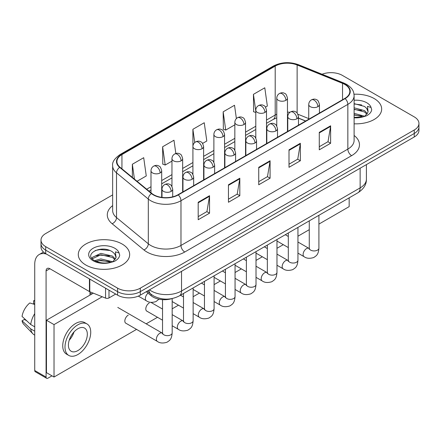 <?xml version="1.0" encoding="UTF-8"?>
<svg xmlns="http://www.w3.org/2000/svg" width="441" height="441" viewBox="0 0 441 441"><rect width="100%" height="100%" fill="white"/><g stroke="black" fill="none" stroke-linecap="round" stroke-linejoin="round"><path stroke-width="0.66" d="M305.607 121.066L298.48 118.182M171.973 298.601A16.052 9.267 180 0 1 151.186 295.762L146.263 291.705M374.139 98.536A25.683 14.829 0 0 0 354.018 94.236A25.683 14.829 0 0 1 374.139 98.536A25.683 14.829 0 0 1 381.663 109.021A25.683 14.829 0 0 0 374.139 98.536M122.135 244.027A25.683 14.829 0 0 0 94.148 240.814A25.683 14.829 0 0 0 78.289 254.518A25.683 14.829 0 0 0 85.813 265.002A25.683 14.829 0 0 0 113.806 268.216A25.683 14.829 0 0 0 129.66 254.518A25.683 14.829 0 0 0 122.135 244.027A25.683 14.829 0 0 0 94.148 240.814A25.683 14.829 0 0 0 78.289 254.518A25.683 14.829 0 0 0 85.813 265.002A25.683 14.829 0 0 0 113.806 268.216A25.683 14.829 0 0 0 129.66 254.518A25.683 14.829 0 0 0 122.135 244.027M344.812 84.446A17.122 9.884 180 0 1 349.829 91.436A17.122 9.884 180 0 1 344.812 98.426L177.949 194.768A17.122 9.884 180 0 1 151.814 193.445L120.024 167.233A17.122 9.884 180 0 1 116.926 161.566A17.122 9.884 180 0 1 121.942 154.576L275.201 66.095A17.122 9.884 180 0 1 297.129 64.987L342.53 83.338A17.122 9.884 180 0 1 344.812 84.446M345.116 84.27A17.552 10.132 0 0 0 342.773 83.134L297.372 64.783A17.552 10.132 0 0 0 274.897 65.918L121.639 154.4A17.552 10.132 0 0 0 119.671 167.376L151.461 193.588A17.552 10.132 0 0 0 178.252 194.939L345.116 98.602A17.552 10.132 0 0 0 345.116 84.27M112.648 194.894L45.704 233.543A16.052 9.267 0 0 0 41.002 240.097L41.002 247.087A16.052 9.267 0 0 0 45.704 253.641L117.598 295.15L117.598 291.655A16.052 9.267 0 0 0 140.299 291.655L414.248 133.491A16.052 9.267 0 0 0 418.95 126.936A16.052 9.267 0 0 1 414.248 133.491L140.299 291.655A16.052 9.267 0 0 1 117.598 291.655L45.704 250.146L117.598 291.655L117.598 288.155A16.052 9.267 0 0 0 140.299 288.155L414.248 129.996A16.052 9.267 0 0 0 418.95 123.441A16.052 9.267 0 0 0 414.248 116.887L342.354 75.378A16.052 9.267 0 0 0 322.057 74.237M41.002 243.592A16.052 9.267 0 0 0 45.704 250.146A16.052 9.267 0 0 1 41.002 243.592M198.191 202.259L198.191 219.739L209.541 213.185L209.541 195.705L198.191 202.259M198.191 216.636L206.934 211.586L209.497 196.289A4.283 2.47 -120 0 0 209.541 195.705M206.857 211.63L209.541 213.185M228.46 184.785L228.46 202.259L239.816 195.705L239.816 178.23L228.46 184.785M228.46 199.161L237.208 194.112L239.766 178.809A4.283 2.47 -120 0 0 239.816 178.23M237.131 194.156L239.816 195.705M319.273 132.355L319.273 149.83L330.623 143.275L330.623 125.801L319.273 132.355M319.273 146.732L328.016 141.682L330.579 126.38A4.283 2.47 -120 0 0 330.623 125.801M327.939 141.726L330.623 143.275M289.004 149.83L289.004 167.31L300.354 160.756L300.354 143.275L289.004 149.83M289.004 164.206L297.747 159.157L300.31 143.86A4.283 2.47 -120 0 0 300.354 143.275M297.669 159.201L300.354 160.756M258.735 167.304L258.735 184.785L270.085 178.23L270.085 160.756L258.735 167.304M258.735 181.681L267.478 176.637L270.041 161.334A4.283 2.47 -120 0 0 270.085 160.756M267.4 176.681L270.085 178.23M354.112 123.811A25.683 14.829 0 0 0 381.663 109.021A25.683 14.829 0 0 1 354.112 123.811M41.002 240.097A16.052 9.267 0 0 0 45.704 246.651L117.598 288.155M137.052 181.273L146.269 175.953L143.705 157.696L132.355 164.25L132.355 177.403M236.387 118.585L234.518 105.267L223.168 111.821L223.35 129.191M265.499 107.119L267.351 106.049L264.787 87.787L253.437 94.341L253.619 111.716M175.843 153.507L173.975 140.216L162.624 146.77L162.806 164.146M202.612 143.424L206.807 141.004L204.244 122.741L192.893 129.296L192.915 146.759M192.893 129.296L194.751 142.52M223.168 111.821L225.726 130.078L234.844 124.82M225.726 130.078L223.168 129.119M255.802 112.532L253.437 111.645M253.437 94.341L255.802 111.215M162.624 146.77L165.188 165.033L171.957 161.125M165.188 165.033L162.624 164.074M132.355 164.25L134.439 179.123M117.598 295.15A16.052 9.267 0 0 0 140.299 295.15L414.248 136.986A16.052 9.267 0 0 0 418.95 130.431L418.95 123.441M354.112 117.383L362.882 116.909L366.278 115.922C369.547 114.247 371.355 112.152 371.713 109.644L371.046 107.472L367.469 106.347L368.075 111.645A12.094 6.984 0 0 0 366.708 108.42L364.542 106.446L354.112 103.624M367.893 112.472L364.939 116.038M354.112 113.354L364.657 116.242M354.112 114.743L363.312 116.815M354.112 107.808L364.531 110.608L367.342 113.53M354.112 109.192L364.531 111.992L366.873 114.191M366.708 108.42L368.064 111.81M354.112 103.96L361.659 104.947M354.112 109.511L361.537 110.465M354.112 115.057L361.537 116.011M115.895 257.968L116.071 257.136A12.094 6.984 0 0 0 114.704 253.911L112.538 251.938C101.391 244.049 82.809 254.341 94.28 260.46C98.96 262.996 104.495 263.646 110.878 262.401L114.274 261.414C117.543 259.738 119.357 257.643 119.715 255.135L119.048 252.963L115.47 251.844L115.889 257.968L112.94 261.53M94.639 260.67L100.846 258.917L112.653 261.733M109.533 261.502L99.892 260.675L96.061 261.37L100.846 260.3L111.314 262.307M91.926 258.426L92.29 257.379L100.846 253.366L112.527 256.1L115.338 259.021M92.257 258.823L100.846 254.755L112.527 257.483L114.875 259.683M114.704 253.911L116.066 257.301M95.151 250.543L99.892 249.578L109.655 250.438M96.044 255.824L99.892 255.13L109.533 255.956M108.988 290.178L108.988 297.934L115.707 294.053M46.503 254.104A21.405 12.359 -120 0 0 39.166 254.545A21.405 12.359 -120 0 0 34.729 264.346L34.729 370.517L46.084 377.072L46.084 270.901A5.353 3.087 60 0 1 47.193 268.448A5.353 3.087 60 0 1 49.866 268.712L89.429 291.556L89.429 278.888M46.084 377.072A2.674 1.543 120 0 0 46.636 378.295L35.286 371.741A2.674 1.543 -60 0 1 34.729 370.517M46.636 378.295A2.674 1.543 120 0 0 47.975 378.163L51.983 375.848M89.975 295.106L89.975 291.804M108.988 297.934A2.674 1.543 180 0 1 105.564 298.105L89.788 291.733A2.674 1.543 180 0 1 89.429 291.556M128.265 315.117A4.818 2.778 120 0 0 128.232 315.139A4.818 2.778 120 0 0 125.084 319.383A4.818 2.778 120 0 0 125.823 323.242A4.818 2.778 120 0 0 126.143 323.385M149.229 303.017A4.818 2.778 120 0 0 149.19 303.033A4.818 2.778 120 0 0 146.048 307.278A4.818 2.778 120 0 0 146.781 311.137A4.818 2.778 120 0 0 147.107 311.28M318.909 224.1L349.167 206.631L349.167 197.844M102.24 296.765L54.028 324.598L54.028 377.027L136.545 329.388M146.175 323.826L157.503 317.283M172.172 308.821L178.467 305.183M193.13 296.716L199.431 293.083M214.094 284.616L220.395 280.978M235.059 272.51L241.354 268.878M256.017 260.411L262.318 256.772M276.981 248.305L283.282 244.672M297.945 236.205L309.273 229.662M93.338 293.166L46.459 320.227L46.459 372.656L54.028 377.027M54.028 324.598L46.459 320.227M328.799 209.602A18.191 10.507 120 0 0 329.868 209.034A18.191 10.507 120 0 0 330.943 208.361M77.87 350.595A13.379 7.723 120 0 0 86.607 338.804A13.379 7.723 120 0 0 84.556 328.087A13.379 7.723 120 0 0 77.87 328.749A13.379 7.723 120 0 0 69.127 340.535A13.379 7.723 120 0 0 71.177 351.257A13.379 7.723 120 0 0 77.87 350.595M69.22 340.226A13.379 7.723 120 0 0 74.022 331.908M34.729 301.12L33.599 300.779L33.599 303.469L34.729 304.119M86.965 323.915L84.694 322.603A18.191 10.507 120 0 0 75.598 323.507A18.191 10.507 120 0 0 63.713 339.537A18.191 10.507 120 0 0 66.497 354.117L68.768 355.429A18.191 10.507 120 0 0 77.87 354.525A18.191 10.507 120 0 0 89.755 338.495A18.191 10.507 120 0 0 86.965 323.915A18.191 10.507 120 0 0 77.87 324.813A18.191 10.507 120 0 0 65.979 340.849A18.191 10.507 120 0 0 68.768 355.429M34.729 313.634A17.657 10.193 120 0 0 30.716 324.515L22.05 316.406A13.914 8.032 120 0 1 29.812 302.961L34.729 304.455M34.729 326.836L30.716 324.515M26.736 320.794L24.376 319.433L22.05 320.778L30.716 328.881L34.729 331.202M30.716 328.881A17.657 10.193 120 0 0 32.893 333.815A17.657 10.193 120 0 0 34.227 334.868L34.729 335.16M34.729 300.464A13.914 8.032 120 0 0 33.599 300.779M22.05 320.778A13.914 8.032 120 0 0 23.693 324.24L32.893 333.815M151.186 294.34L151.186 295.762M354.112 135.47A26.758 15.446 180 0 1 351.626 155.662L184.757 252.004A5.353 3.087 60 0 1 180.975 245.45L347.844 149.108A21.405 12.359 0 0 0 354.112 140.37L354.112 95.631A21.405 12.359 180 0 1 347.844 104.368A5.353 3.087 -120 0 0 345.116 98.602M184.757 252.004A26.758 15.446 180 0 1 146.919 252.004A26.758 15.446 180 0 1 143.926 249.942L112.135 223.73A26.758 15.446 180 0 1 112.648 205.6M150.706 245.45A21.405 12.359 0 0 0 180.975 245.45L180.975 200.71A21.405 12.359 180 0 1 148.308 199.056L116.518 172.844A21.405 12.359 180 0 1 112.648 165.761L112.648 210.5A21.405 12.359 0 0 0 116.518 217.589L148.308 243.801A21.405 12.359 0 0 0 150.706 245.45M354.112 95.631C353.765 91.954 353.423 88.895 346.736 84.44L343.919 83.079A5.353 2.508 112 0 0 342.773 83.134M343.919 83.079L298.518 64.722C289.654 61.586 281.242 62.043 273.282 66.089A5.353 3.087 60 0 1 274.897 65.918M121.639 154.4A5.353 3.087 -120 0 0 120.024 154.57C114.467 158.562 112.008 162.294 112.648 165.761M119.671 167.376A5.353 3.578 129.5 0 0 116.518 172.844L116.518 217.589A5.353 3.578 -50.5 0 1 112.135 223.73M298.518 64.722A5.353 2.508 112 0 0 297.372 64.783M151.461 193.588A5.353 3.578 129.5 0 0 148.308 199.056L148.308 243.801A5.353 3.578 -50.5 0 1 143.926 249.942M178.252 194.939A5.353 3.087 60 0 1 180.975 200.71L347.844 104.368L347.844 149.108A5.353 3.087 60 0 0 351.626 155.662M140.299 288.155L140.299 295.15M414.248 129.996L414.248 136.986M45.704 246.651L45.704 253.641M121.942 154.576L121.942 168.815M342.53 83.338L342.53 99.749M297.129 64.987L297.129 113.05M308.739 118.612L297.934 114.247M290.007 112.257A17.122 9.884 0 0 0 287.466 112.13M276.766 114.225A17.122 9.884 0 0 0 275.201 115.029L266.507 120.046M275.201 66.095L275.201 115.029A9.63 5.562 60 0 1 273.205 119.439L266.507 123.304M255.802 126.225L245.543 132.146M234.844 138.325L224.579 144.251M213.879 150.431L203.621 156.351M192.915 162.531L182.657 168.456M171.957 174.636L161.693 180.556M150.993 186.736L146.688 189.222M305.723 120.994L299.042 118.293A9.63 4.509 -68 0 1 298.48 117.956M258.735 167.861L270.041 161.334M289.004 150.387L300.31 143.86M319.273 132.906L330.579 126.38M228.46 185.336L239.766 178.809M198.191 202.816L209.497 196.289M149.499 289.836A21.405 12.359 0 0 0 151.274 290.999A21.405 12.359 0 0 0 181.543 290.999L360.137 187.888A21.405 12.359 0 0 0 366.41 179.151C366.565 184.459 363.737 189.007 357.921 192.783L179.327 295.894A10.7 6.18 60 0 0 181.543 290.999L181.543 271.336M360.137 168.225L360.137 187.888A10.7 6.18 60 0 1 357.921 192.783M148.915 290.172A10.7 7.161 129.5 0 0 150.833 294.059L147.272 291.126M317.873 106.683A5.353 3.087 0 0 0 319.444 104.5C318.595 101.408 317.746 99.886 316.903 99.947C315.354 98.856 313.523 98.828 311.418 99.864A5.353 3.087 60 0 1 314.091 100.129A5.353 3.087 -120 0 1 317.873 106.683A5.353 3.087 0 0 1 310.304 106.683A5.353 3.087 0 0 1 308.739 104.5C308.821 102.472 309.714 100.928 311.418 99.864M297.945 253.14L304.114 256.701A4.818 2.778 -60 0 1 303.375 252.842A4.818 2.778 -60 0 1 306.523 248.597A4.818 2.778 -60 0 1 306.738 248.481A4.818 2.778 -60 0 1 308.932 248.36L297.945 242.015M309.549 248.845L309.119 249.198L309.273 248.162A4.818 2.778 -0 0 0 310.685 250.124A4.818 2.778 -0 0 0 317.277 250.245A4.818 2.778 -0 0 0 318.909 248.162C318.358 254.953 316.401 255.675 313.711 257.533C309.687 258.757 306.489 258.476 304.114 256.701M285.9 100.328A5.353 3.087 0 0 0 287.466 98.145C286.622 95.052 285.774 93.531 284.93 93.591C283.381 92.5 281.551 92.472 279.44 93.509A5.353 3.087 60 0 1 282.119 93.773A5.353 3.087 -120 0 1 285.9 100.328A5.353 3.087 0 0 1 278.332 100.328A5.353 3.087 0 0 1 276.766 98.145C276.849 96.116 277.736 94.572 279.44 93.509M296.914 118.789A5.353 3.087 0 0 0 298.48 116.6C297.631 113.508 296.782 111.992 295.939 112.053C294.39 110.956 292.559 110.934 290.454 111.97A5.353 3.087 60 0 1 293.127 112.234A5.353 3.087 -120 0 1 296.914 118.789A5.353 3.087 0 0 1 289.346 118.789A5.353 3.087 0 0 1 287.775 116.6C287.857 114.572 288.75 113.028 290.454 111.97M276.981 265.239L283.155 268.801A4.818 2.778 -60 0 1 282.416 264.942A4.818 2.778 -60 0 1 285.559 260.697A4.818 2.778 -60 0 1 285.774 260.581A4.818 2.778 -60 0 1 287.967 260.46L276.981 254.115M288.59 260.945L288.155 261.304L288.315 260.262A4.818 2.778 -0 0 0 289.72 262.23A4.818 2.778 -0 0 0 296.313 262.345A4.818 2.778 -0 0 0 297.945 260.262C297.399 267.053 295.437 267.781 292.747 269.633C288.723 270.857 285.525 270.581 283.155 268.801M275.95 130.889A5.353 3.087 0 0 0 277.516 128.706C276.667 125.613 275.823 124.092 274.98 124.153C273.426 123.061 271.601 123.033 269.49 124.07A5.353 3.087 60 0 1 272.163 124.334A5.353 3.087 -120 0 1 275.95 130.889A5.353 3.087 0 0 1 268.382 130.889A5.353 3.087 0 0 1 266.816 128.706C266.893 126.677 267.786 125.134 269.49 124.07M256.017 277.339L262.191 280.906A4.818 2.778 -60 0 1 261.452 277.047A4.818 2.778 -60 0 1 264.6 272.803A4.818 2.778 -60 0 1 264.809 272.687A4.818 2.778 -60 0 1 267.003 272.566L256.017 266.221M267.626 273.051L267.196 273.403L267.351 272.367A4.818 2.778 -0 0 0 268.762 274.33A4.818 2.778 -0 0 0 275.349 274.451A4.818 2.778 -0 0 0 276.981 272.367C276.435 279.159 274.478 279.881 271.788 281.738C267.759 282.962 264.561 282.681 262.191 280.906M254.986 142.994A5.353 3.087 0 0 0 256.557 140.806C255.708 137.713 254.859 136.197 254.016 136.252C252.467 135.161 250.637 135.139 248.526 136.175A5.353 3.087 60 0 1 251.205 136.44A5.353 3.087 -120 0 1 254.986 142.994A5.353 3.087 0 0 1 247.418 142.994A5.353 3.087 0 0 1 245.852 140.806C245.935 138.777 246.822 137.234 248.526 136.175M235.059 289.445L241.227 293.006A4.818 2.778 -60 0 1 240.488 289.147A4.818 2.778 -60 0 1 243.636 284.903A4.818 2.778 -60 0 1 243.851 284.787A4.818 2.778 -60 0 1 246.045 284.666L235.059 278.321M246.662 285.151L246.232 285.509L246.387 284.467A4.818 2.778 -0 0 0 247.798 286.435A4.818 2.778 -0 0 0 254.391 286.551A4.818 2.778 -0 0 0 256.017 284.467C255.471 291.258 253.514 291.986 250.824 293.838C246.8 295.062 243.603 294.786 241.227 293.006M234.028 155.094A5.353 3.087 0 0 0 235.593 152.911C234.744 149.819 233.895 148.297 233.052 148.358C231.503 147.266 229.673 147.239 227.567 148.275A5.353 3.087 60 0 1 230.241 148.54A5.353 3.087 -120 0 1 234.028 155.094A5.353 3.087 0 0 1 226.459 155.094A5.353 3.087 0 0 1 224.888 152.911C224.971 150.883 225.864 149.339 227.567 148.275M214.094 301.545L220.263 305.111A4.818 2.778 -60 0 1 219.53 301.253A4.818 2.778 -60 0 1 222.672 297.008A4.818 2.778 -60 0 1 222.887 296.892A4.818 2.778 -60 0 1 225.081 296.765L214.094 290.426M225.704 297.256L225.268 297.609L225.423 296.567A4.818 2.778 -0 0 0 226.834 298.535A4.818 2.778 -0 0 0 233.427 298.656A4.818 2.778 -0 0 0 235.059 296.567C234.507 303.358 232.55 304.086 229.86 305.938C225.836 307.162 222.639 306.886 220.263 305.111M264.936 112.433A5.353 3.087 0 0 0 266.507 110.244C265.658 107.152 264.809 105.636 263.966 105.691C262.417 104.6 260.587 104.572 258.481 105.614A5.353 3.087 60 0 1 261.155 105.879A5.353 3.087 -120 0 1 264.936 112.433A5.353 3.087 0 0 1 257.373 112.433A5.353 3.087 0 0 1 255.802 110.244C255.885 108.216 256.778 106.672 258.481 105.614M243.978 124.533A5.353 3.087 0 0 0 245.543 122.35C244.694 119.252 243.851 117.736 243.002 117.797C241.453 116.705 239.623 116.678 237.517 117.714A5.353 3.087 60 0 1 240.191 117.979A5.353 3.087 -120 0 1 243.978 124.533A5.353 3.087 0 0 1 236.409 124.533A5.353 3.087 0 0 1 234.844 122.35C234.921 120.321 235.814 118.778 237.517 117.714M223.014 136.633A5.353 3.087 0 0 0 224.579 134.45C223.736 131.357 222.887 129.841 222.044 129.897C220.494 128.805 218.664 128.778 216.553 129.814A5.353 3.087 60 0 1 219.232 130.084A5.353 3.087 -120 0 1 223.014 136.633A5.353 3.087 0 0 1 215.445 136.633A5.353 3.087 0 0 1 213.879 134.45C213.962 132.421 214.85 130.878 216.553 129.814M371.046 107.472A15.308 8.837 0 0 0 366.802 102.775A15.308 8.837 0 0 0 354.112 100.25M354.112 117.797A15.308 8.837 0 0 0 362.882 116.909M119.048 252.963A15.308 8.837 0 0 0 114.798 248.266A15.308 8.837 0 0 0 93.15 248.266A15.308 8.837 0 0 0 93.15 260.763A15.308 8.837 0 0 0 110.878 262.401M46.084 270.901L49.866 268.718M89.788 279.092L89.788 291.733M105.564 298.105L105.564 288.199M213.064 167.2A5.353 3.087 0 0 0 214.629 165.011C213.78 161.919 212.937 160.403 212.088 160.458C210.539 159.366 208.714 159.339 206.603 160.381A5.353 3.087 60 0 1 209.277 160.645A5.353 3.087 -120 0 1 213.064 167.2A5.353 3.087 0 0 1 205.495 167.2A5.353 3.087 0 0 1 203.929 165.011C204.007 162.983 204.9 161.439 206.603 160.381M193.13 313.65L199.304 317.211A4.818 2.778 -60 0 1 198.566 313.353A4.818 2.778 -60 0 1 201.713 309.108A4.818 2.778 -60 0 1 201.923 308.992A4.818 2.778 -60 0 1 204.117 308.871L193.13 302.526M204.74 309.356L204.31 309.714L204.464 308.672A4.818 2.778 -0 0 0 205.875 310.64A4.818 2.778 -0 0 0 212.463 310.756A4.818 2.778 -0 0 0 214.094 308.672C213.549 315.464 211.592 316.191 208.902 318.044C204.872 319.267 201.675 318.992 199.304 317.211M192.1 179.3A5.353 3.087 0 0 0 193.665 177.117C192.822 174.019 191.973 172.503 191.129 172.563C189.58 171.472 187.75 171.444 185.639 172.481A5.353 3.087 60 0 1 188.318 172.745A5.353 3.087 -120 0 1 192.1 179.3A5.353 3.087 0 0 1 184.531 179.3A5.353 3.087 0 0 1 182.965 177.117C183.048 175.088 183.936 173.545 185.639 172.481M172.172 325.75L178.34 329.317A4.818 2.778 -60 0 1 177.602 325.458A4.818 2.778 -60 0 1 180.749 321.213A4.818 2.778 -60 0 1 180.964 321.098A4.818 2.778 -60 0 1 183.158 320.971L172.172 314.631M183.776 321.456L183.346 321.814L183.5 320.772A4.818 2.778 -0 0 0 184.911 322.74A4.818 2.778 -0 0 0 191.499 322.862A4.818 2.778 -0 0 0 193.13 320.772C192.585 327.564 190.628 328.291 187.938 330.144C183.914 331.367 180.711 331.092 178.34 329.317M171.136 191.405A5.353 3.087 0 0 0 172.707 189.217C171.858 186.124 171.009 184.608 170.165 184.663C168.616 183.572 166.786 183.544 164.68 184.586A5.353 3.087 60 0 1 167.354 184.851A5.353 3.087 -120 0 1 171.136 191.405A5.353 3.087 0 0 1 163.572 191.405A5.353 3.087 0 0 1 162.001 189.217C162.084 187.188 162.977 185.644 164.68 184.586M125.542 323.033L157.376 341.417A4.818 2.778 -60 0 1 156.638 337.558A4.818 2.778 -60 0 1 159.785 333.313A4.818 2.778 -60 0 1 160 333.198A4.818 2.778 -60 0 1 162.194 333.076L117.775 307.427M162.812 333.561L162.382 333.92L162.536 332.878A4.818 2.778 -0 0 0 163.947 334.846A4.818 2.778 -0 0 0 170.54 334.962A4.818 2.778 -0 0 0 172.172 332.878C171.621 339.669 169.664 340.397 166.974 342.249C162.95 343.473 159.752 343.197 157.376 341.417M202.05 148.738A5.353 3.087 0 0 0 203.621 146.555C202.772 143.457 201.923 141.941 201.079 142.002C199.53 140.911 197.7 140.883 195.595 141.919A5.353 3.087 60 0 1 198.268 142.184A5.353 3.087 -120 0 1 202.05 148.738A5.353 3.087 0 0 1 194.487 148.738A5.353 3.087 0 0 1 192.915 146.555C192.998 144.527 193.891 142.978 195.595 141.919M181.091 160.838A5.353 3.087 0 0 0 182.657 158.655C181.808 155.563 180.964 154.047 180.115 154.102C178.566 153.01 176.736 152.983 174.63 154.019A5.353 3.087 60 0 1 177.304 154.284A5.353 3.087 -120 0 1 181.091 160.838A5.353 3.087 0 0 1 173.522 160.838A5.353 3.087 0 0 1 171.957 158.655C172.034 156.627 172.927 155.083 174.63 154.019M160.127 172.944A5.353 3.087 0 0 0 161.693 170.761C160.844 167.663 160 166.147 159.157 166.207C157.602 165.116 155.778 165.088 153.666 166.125A5.353 3.087 60 0 1 156.346 166.389A5.353 3.087 -120 0 1 160.127 172.944A5.353 3.087 0 0 1 152.558 172.944A5.353 3.087 0 0 1 150.993 170.761C151.07 168.732 151.963 167.183 153.666 166.125M158.964 299.185L155.965 301.594C151.941 302.818 148.738 302.543 146.368 300.762A4.818 2.778 -60 0 1 145.37 298.557A4.818 2.778 -60 0 1 148.044 293.177M273.282 66.089L120.024 154.57M299.042 118.293L298.48 118.072M287.791 116.204L287.466 116.204M276.766 117.846L273.205 119.439M255.802 129.483L245.543 135.404M234.844 141.583L224.579 147.509M213.879 153.689L203.621 159.609M192.915 165.788L182.657 171.714M171.957 177.894L161.693 183.814M150.993 189.994L149.014 191.135M179.327 295.894C170.717 300.222 162.101 300.222 153.49 295.894L150.833 294.059M366.41 179.151L366.41 164.603M309.262 248.531L308.932 248.36M318.909 215.313L318.909 248.162M319.444 113.078L319.444 104.5M288.315 247.577L276.981 241.034M309.273 220.875L309.273 248.162M308.739 119.257L308.739 104.5M288.315 236.453L285.299 234.717M287.466 131.534L287.466 98.145M276.766 125.972L276.766 98.145M288.298 260.637L287.967 260.46M297.945 227.413L297.945 260.262M298.48 125.178L298.48 116.6M267.351 259.677L256.017 253.14M288.315 232.975L288.315 260.262M287.775 131.357L287.775 116.6M267.351 248.559L264.335 246.817M267.334 272.736L267.003 272.566M276.981 239.518L276.981 272.367M277.516 137.283L277.516 128.706M246.387 271.783L235.059 265.239M267.351 245.08L267.351 272.367M266.816 143.463L266.816 128.706M246.387 260.659L243.377 258.922M246.376 284.836L246.045 284.666M256.017 251.618L256.017 284.467M256.557 149.383L256.557 140.806M225.423 283.883L214.094 277.339M246.387 257.18L246.387 284.467M245.852 155.563L245.852 140.806M225.423 272.764L222.413 271.022M225.412 296.942L225.081 296.765M235.059 263.724L235.059 296.567M235.593 161.489L235.593 152.911M204.464 295.988L193.13 289.445M225.423 269.28L225.423 296.567M224.888 167.663L224.888 152.911M204.464 284.864L201.449 283.122M266.507 143.639L266.507 110.244M255.802 138.077L255.802 110.244M245.543 155.739L245.543 122.35M234.844 150.177L234.844 122.35M224.579 167.845L224.579 134.45M213.879 162.277L213.879 134.45M39.166 254.545L43.494 252.048M204.448 309.042L204.117 308.871M214.094 275.823L214.094 308.672M214.629 173.589L214.629 165.011M183.5 308.088L172.172 301.545M204.464 281.386L204.464 308.672M203.929 179.768L203.929 165.011M183.5 296.964L180.49 295.227M183.484 321.147L183.158 320.971M193.13 287.929L193.13 320.772M193.665 185.689L193.665 177.117M162.536 320.194L146.5 310.933M183.5 293.486L183.5 320.772M182.965 191.868L182.965 177.117M162.536 309.069L150.916 302.361M162.525 333.247L162.194 333.076M172.172 298.563L172.172 332.878M172.707 196.835L172.707 189.217M162.536 299.66L162.536 332.878M162.001 197.408L162.001 189.217M89.975 292.923L91.866 294.015M203.621 179.945L203.621 146.555M192.915 174.382L192.915 146.555M182.657 192.05L182.657 158.655M171.957 186.482L171.957 158.655M161.693 197.37L161.693 170.761M146.368 300.762L138.325 296.12M150.993 192.767L150.993 170.761"/></g></svg>
